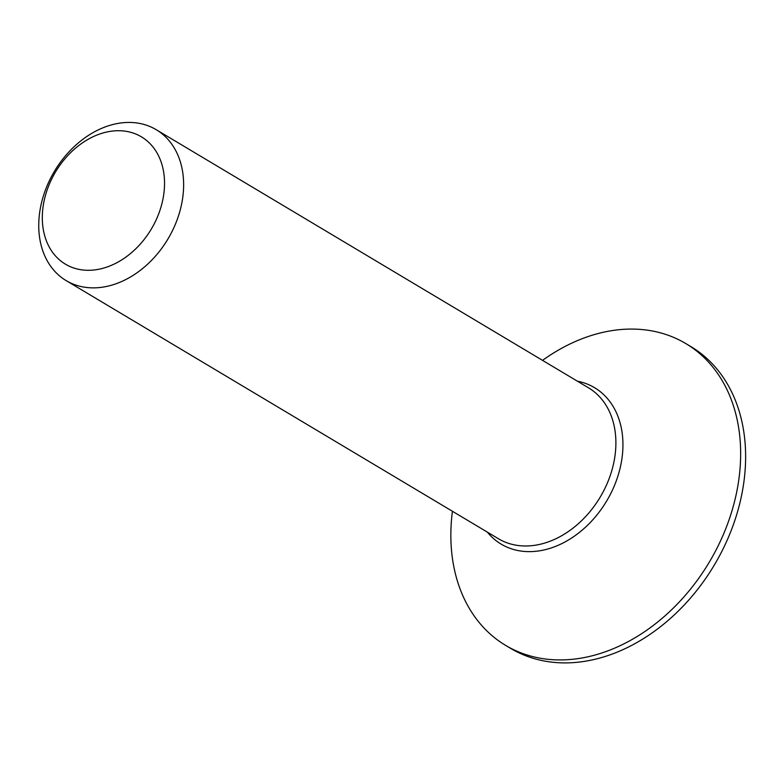 <?xml version="1.0" encoding="UTF-8"?>
<svg xmlns="http://www.w3.org/2000/svg" width="784" height="784" viewBox="0 0 784 784"><rect width="100%" height="100%" fill="white"/><g stroke="black" fill="none" stroke-linecap="round" stroke-linejoin="round"><path stroke-width="1.18" d="M183.221 176.322A87.877 66.091 -59.2 0 0 156.232 129.703A87.877 66.091 -59.2 0 0 54.439 171.265A87.877 66.091 -59.2 0 0 66.13 280.603A87.877 66.091 -59.2 0 0 146.128 265.531A87.877 66.091 -59.2 0 0 183.221 176.322M164.189 176.184A74.147 55.762 120.8 0 1 78.674 269.314A74.147 55.762 120.8 0 1 67.365 156.026A74.147 55.762 120.8 0 1 164.189 176.184M452.417 511.266A175.753 132.173 -59.2 0 0 505.641 645.399A175.753 132.173 -59.2 0 0 665.645 615.264A175.753 132.173 -59.2 0 0 739.831 436.845A175.753 132.173 -59.2 0 0 685.853 343.598A175.753 132.173 -59.2 0 0 542.528 360.366M505.641 645.399L510.619 648.368A175.753 132.173 -59.2 0 0 670.624 618.233A175.753 132.173 -59.2 0 0 744.8 439.814A175.753 132.173 -59.2 0 0 690.831 346.567L685.853 343.598M156.232 129.703L588.5 387.815A87.877 66.091 120.8 0 1 615.479 434.434A87.877 66.091 120.8 0 1 578.396 523.653A87.877 66.091 120.8 0 1 498.389 538.716L66.13 280.603M487.295 532.091A91.091 68.502 -59.2 0 0 575.005 535.717A91.091 68.502 -59.2 0 0 622.516 436.012A91.091 68.502 -59.2 0 0 577.396 381.191"/></g></svg>
